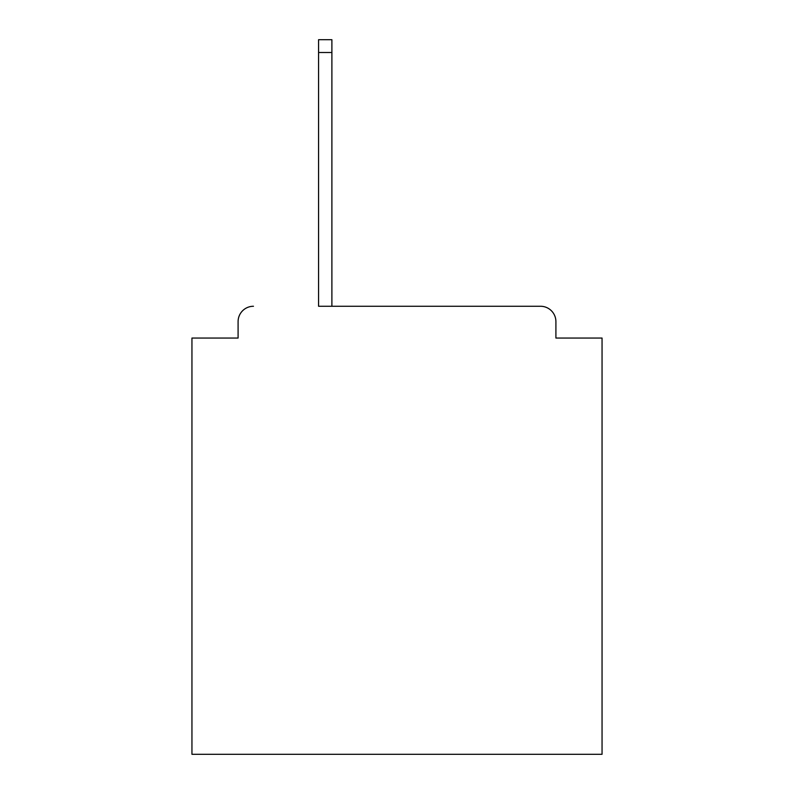 <?xml version="1.0" encoding="UTF-8"?>
<svg xmlns="http://www.w3.org/2000/svg" width="794" height="794" viewBox="0 0 794 794"><rect width="100%" height="100%" fill="white"/><g stroke="black" fill="none" stroke-linecap="round" stroke-linejoin="round"><path stroke-width="1.19" d="M555.909 338.046L555.909 321.639L555.909 338.046L602.051 338.046L602.051 754.3L191.95 754.3L191.95 338.046L238.091 338.046L238.091 321.639L238.091 338.046M318.573 52.513L318.573 306.266L540.535 306.266L331.892 306.266L331.892 52.513L318.573 52.513L318.573 39.7L331.892 39.7L331.892 52.513M555.909 321.639A15.374 15.374 0 0 0 540.535 306.266M253.465 306.266A15.374 15.374 0 0 0 238.091 321.639"/></g></svg>
